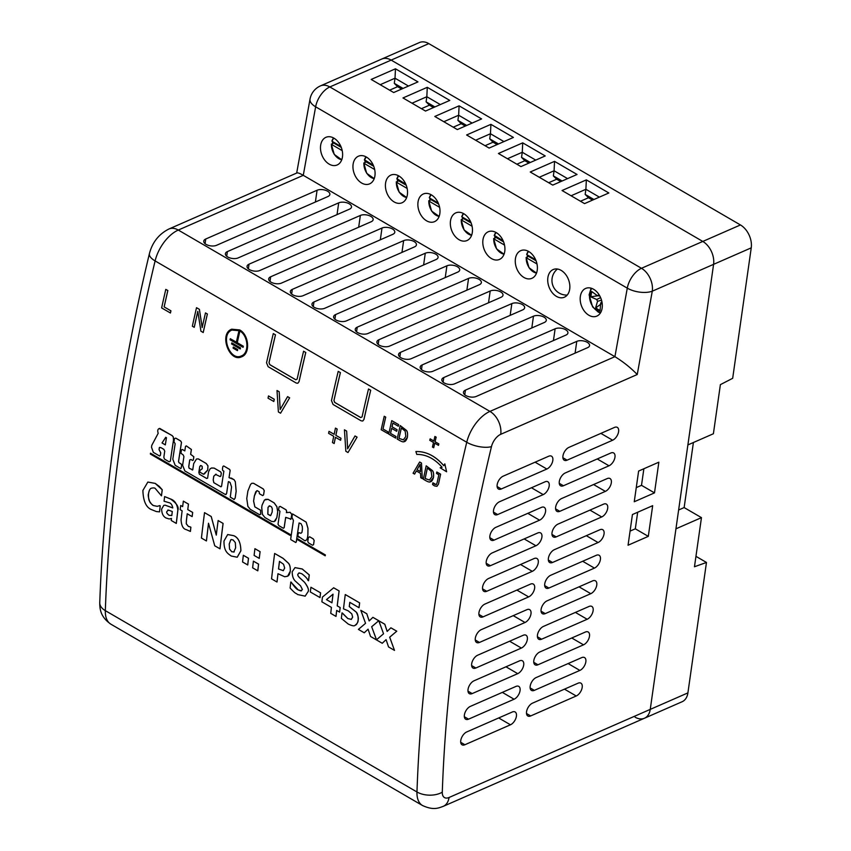 <?xml version="1.0" encoding="UTF-8"?>
<svg xmlns="http://www.w3.org/2000/svg" width="851" height="851" viewBox="0 0 851 851"><rect width="100%" height="100%" fill="white"/><g stroke="black" fill="none" stroke-linecap="round" stroke-linejoin="round"><path stroke-width="1.28" d="M429.978 481.879L433.414 477.571C433.84 474.315 433.499 472.007 432.414 470.635L426.202 465.816A1492.835 813.056 120.2 0 0 423.319 479.209L425.851 480.687C428.159 481.911 429.532 482.304 429.978 481.879L430.51 481.719M428.436 468.858L431.17 471.358L431.893 476.666L429.447 480.049L425.106 478.528A1492.835 813.056 -59.8 0 1 427.33 468.21L428.436 468.858M427.362 468.231A1492.771 813.024 120.2 0 0 425.149 478.507L429.489 480.038M426.202 465.816L432.446 470.614C433.51 471.848 433.85 474.156 433.457 477.56C432.51 480.496 431.361 481.932 430.01 481.857M280.564 413.214L289.648 397.821L280.564 413.214L278.394 411.948L277 390.503L279.202 391.747L280.202 409.416M289.606 397.842L287.595 396.63L289.648 397.821M287.564 396.651L280.17 409.501L279.202 391.747M279.16 391.758L277 390.503M273.767 401.502A1492.835 813.056 -59.8 0 1 274.235 399.268L268.501 395.928A1492.835 813.056 120.2 0 0 268.033 398.172L273.809 401.491A1492.771 813.024 120.2 0 1 274.277 399.257L274.235 399.268M268.501 395.928L274.277 399.257M335.837 435.318A1492.835 813.056 -59.8 0 1 337.145 429.074L335.454 428.096A1492.835 813.056 120.2 0 0 334.145 434.329L329.007 431.34A1492.835 813.056 120.2 0 0 328.603 433.329L333.73 436.318A1492.835 813.056 120.2 0 0 332.454 442.541L334.145 443.531A1492.835 813.056 -59.8 0 1 335.422 437.297L340.602 440.275A1492.771 813.024 120.2 0 1 341.006 438.286L335.837 435.318L341.006 438.286M334.145 443.531L334.188 443.509A1492.771 813.024 120.2 0 1 335.454 437.318M329.007 431.34L334.145 434.297M340.56 440.286A1492.835 813.056 -59.8 0 1 340.964 438.297M337.145 429.074L337.187 429.064A1492.771 813.024 120.2 0 0 335.879 435.297M335.454 428.096L337.187 429.064M203.187 332.539A1492.835 813.056 -59.8 0 1 207.357 313.998L205.474 312.913A1492.835 813.056 120.2 0 0 202.155 327.592L199.379 309.36L196.517 307.69A1492.835 813.056 120.2 0 0 192.347 326.231L194.219 327.316A1492.835 813.056 -59.8 0 1 197.804 311.349L200.932 331.22L203.229 332.518A1492.771 813.024 120.2 0 1 207.389 313.987L207.357 313.998M196.517 307.69L199.411 309.339L202.176 327.422M205.474 312.913L207.389 313.987M194.219 327.316L194.262 327.305A1492.771 813.024 120.2 0 1 197.826 311.445M348.006 452.53L357.09 437.137L348.006 452.53L345.836 451.264L344.442 429.819L346.644 431.063L347.655 448.732M357.058 437.159L355.005 435.967L357.09 437.137M355.005 435.967L347.612 448.817L346.644 431.063L344.442 429.819M170.402 313.019A1492.835 813.056 -59.8 0 1 170.891 310.828L164.126 306.892A1492.835 813.056 -59.8 0 1 167.817 290.553L165.796 289.372A1492.835 813.056 120.2 0 0 161.626 307.913L170.445 313.008A1492.771 813.024 120.2 0 1 170.934 310.817L170.891 310.828M164.126 306.892L170.934 310.817M167.817 290.553L167.849 290.531A1492.771 813.024 120.2 0 0 164.169 306.881M165.796 289.372L167.849 290.531M382.993 428.989A1492.835 813.056 -59.8 0 1 385.684 417.118L384.226 416.267A1492.835 813.056 120.2 0 0 381.174 429.723L387.588 433.414A1492.771 813.024 120.2 0 1 387.939 431.829L382.993 428.989L387.939 431.829M384.226 416.267L385.726 417.096A1492.771 813.024 120.2 0 0 383.035 428.968M387.545 433.436A1492.835 813.056 -59.8 0 1 387.896 431.84M333.049 404.47L361.186 420.841L362.728 421.022L363.93 419.447A1492.835 813.056 -59.8 0 1 370.674 390.258L368.504 388.992A1492.835 813.056 120.2 0 0 362.069 416.873L360.686 417.564L334.72 402.449L333.932 400.502A1492.835 813.056 -59.8 0 1 340.368 372.621L338.209 371.366A1492.835 813.056 120.2 0 0 331.475 400.566L333.049 404.47M370.674 390.258L368.504 388.992M370.706 390.237A1492.771 813.024 120.2 0 0 363.973 419.437L362.771 421.011M340.368 372.621L340.411 372.61A1492.771 813.024 120.2 0 0 333.975 400.481L334.762 402.438L360.728 417.543M338.209 371.366L340.411 372.61M391.747 420.639L398.662 424.628L391.747 420.639A1492.835 813.056 120.2 0 0 388.694 434.095L395.609 438.084A1492.771 813.024 120.2 0 1 395.97 436.499L390.513 433.361L395.97 436.499M398.257 426.234A1492.835 813.056 -59.8 0 1 398.619 424.638A1492.771 813.024 120.2 0 0 398.3 426.223L392.843 423.085A1492.835 813.056 -59.8 0 0 391.992 426.776L397.087 429.702A1492.771 813.024 120.2 0 0 396.726 431.287L396.683 431.308A1492.835 813.056 -59.8 0 1 397.045 429.712L391.992 426.776M392.875 423.107A1492.771 813.024 120.2 0 0 392.034 426.755M395.577 438.105A1492.835 813.056 -59.8 0 1 395.928 436.51M390.513 433.361A1492.835 813.056 -59.8 0 1 391.63 428.361L396.683 431.308M391.662 428.383A1492.771 813.024 120.2 0 0 390.556 433.34M266.544 362.781L268.129 366.685L296.254 383.056L297.807 383.248L299.009 381.673A1492.835 813.056 -59.8 0 1 305.743 352.474L303.584 351.218A1492.835 813.056 120.2 0 0 297.137 379.089L295.765 379.78L269.799 364.675L269.012 362.717A1492.835 813.056 -59.8 0 1 275.447 334.847L273.288 333.581A1492.835 813.056 120.2 0 0 266.544 362.781M305.743 352.474L303.584 351.218M305.786 352.463A1492.771 813.024 120.2 0 0 299.052 381.652L297.85 383.227M275.447 334.847L275.49 334.826A1492.771 813.024 120.2 0 0 269.044 362.707L269.831 364.654L295.808 379.769M273.288 333.581L275.49 334.826M403.842 441.69L407.352 437.361C407.82 434.095 407.501 431.765 406.416 430.393L400.225 425.574A1492.835 813.056 120.2 0 0 397.172 439.031L399.704 440.51C402.012 441.733 403.385 442.126 403.842 441.69L404.385 441.541M400.225 425.574L406.459 430.383C407.512 431.574 407.82 433.904 407.395 437.35C406.374 440.35 405.204 441.797 403.885 441.68M398.981 438.339A1492.835 813.056 -59.8 0 1 401.332 427.979L405.161 431.127L405.831 436.457L403.331 439.861L398.981 438.339L403.374 439.85M401.364 428A1492.771 813.024 120.2 0 0 399.023 438.318M415.894 451.541L416.767 454.402C426.043 454.317 434.489 458.604 442.105 467.263L440.158 467.784L446.594 471.784L444.828 463.869L443.775 465.71C435.425 456.019 426.128 451.296 415.894 451.541L415.926 451.53C426.17 451.275 435.457 455.998 443.818 465.688M440.158 467.784L442.105 467.263M446.594 471.784L444.828 463.869M180.699 505.505L182.657 506.6L180.699 505.505A1492.835 813.056 120.2 0 0 180.189 509.664L182.135 510.791A1492.835 813.056 120.2 0 0 181.05 519.748C181.433 525.695 183.167 528.982 186.252 529.62L190.411 531.428A1492.771 813.024 120.2 0 1 190.89 527.237L190.411 526.992L190.89 527.237M188.433 504.1L188.475 504.09A1492.771 813.024 120.2 0 0 187.773 509.579L187.773 509.579A1492.835 813.056 -59.8 0 1 188.433 504.1L183.348 501.143A1492.835 813.056 120.2 0 0 182.646 506.632M183.348 501.143L188.475 504.09M192.645 512.451L187.741 509.589L192.688 512.43A1492.771 813.024 120.2 0 0 192.166 516.6L192.124 516.61A1492.835 813.056 -59.8 0 1 192.645 512.451L192.688 512.43M190.369 531.439A1492.835 813.056 -59.8 0 1 190.847 527.248M190.411 526.992L188.348 526.407L186.273 523.812L186.39 520.567A1492.835 813.056 -59.8 0 1 187.22 513.759L192.124 516.61M187.252 513.781A1492.771 813.024 120.2 0 0 186.433 520.557L186.316 523.801L188.39 526.386L190.454 526.982M157.244 506.345L159.765 505.611L157.244 506.345L153.393 505.568C151.159 503.898 149.914 502.537 149.659 501.462C148.276 497.388 147.893 494.814 148.51 493.74C148.989 490.665 149.872 488.846 151.159 488.283C153.403 487.687 154.829 487.814 155.414 488.665L161.445 495.835A1492.835 813.056 -59.8 0 1 162.211 489.772L155.169 483.389L147.84 482.07L142.894 490.453C143.234 501.324 146.244 507.76 151.935 509.781L156.35 511.557L159.52 511.866A1492.835 813.056 -59.8 0 1 160.211 505.909L159.041 505.898M151.191 488.272C150.031 488.623 149.148 490.442 148.542 493.729C148.382 497.899 148.776 500.473 149.702 501.441C151.265 503.952 152.52 505.313 153.435 505.547L157.275 506.334M160.211 505.909L160.254 505.888A1492.771 813.024 120.2 0 0 159.562 511.855L159.52 511.866M161.445 495.835L161.477 495.825A1492.771 813.024 120.2 0 1 162.254 489.761L162.211 489.772M159.382 486.538L162.254 489.761M147.883 482.06L155.212 483.379L159.424 486.517M208.538 523.344A1492.771 813.024 120.2 0 0 206.442 540.928L206.442 540.928A1492.835 813.056 -59.8 0 1 208.506 523.248L214.75 545.799L220.015 548.821A1492.771 813.024 120.2 0 1 223.1 523.418L218.101 520.546L223.1 523.418M218.101 520.546L218.143 520.535A1492.835 813.056 120.2 0 0 216.282 535.119L211.197 516.525L204.527 512.642A1492.835 813.056 120.2 0 0 201.432 538.055L206.399 540.938M204.527 512.642L211.229 516.514L216.271 534.917M219.973 548.842A1492.835 813.056 -59.8 0 1 223.068 523.429M171.466 518.45A1492.835 813.056 120.2 0 0 171.232 520.482L176.285 523.418A1492.835 813.056 -59.8 0 1 177.816 510.409C179.157 507.153 176.742 503.366 170.583 499.037L164.626 496.58A1492.835 813.056 120.2 0 0 164.052 501.218L169.104 502.707C170.923 503.101 172.136 504.813 172.764 507.834A1492.835 813.056 120.2 0 0 172.753 507.941L165.126 505.175L163.786 505.377L161.647 509.047C161.733 513.504 163.179 516.472 165.988 517.972L169.211 518.993L171.466 518.45M171.806 515.493L169.019 515.312C166.977 513.653 166.253 512.398 166.839 511.547L168.53 510.089L172.285 511.515A1492.835 813.056 120.2 0 0 171.806 515.493L171.583 515.589M167.679 510.132L168.53 510.089L166.881 511.525C166.243 512.281 166.966 513.547 169.062 515.302L171.849 515.472M164.626 496.58L170.625 499.016C174.87 500.473 177.274 504.271 177.859 510.387A1492.771 813.024 120.2 0 0 176.327 523.408L176.285 523.418M163.786 505.377L165.168 505.164L172.796 507.919M231.249 556.033L237.195 557.224L240.854 550.788C240.759 542.672 238.365 537.641 233.695 535.694L227.696 534.524L224.004 540.981C223.77 551.693 228.015 553.639 231.249 556.033M227.642 534.545L233.727 535.673C238.291 537.438 240.684 542.47 240.897 550.767L237.269 557.192M229.6 549.118L231.812 551.767L229.557 549.14L229.206 544.055L230.749 539.853L229.249 544.034L229.557 549.14M233.77 552.118L235.642 547.799L235.312 542.598L233.153 539.981L231.27 539.555M234.185 551.873L231.78 551.788L234.227 551.852M247.694 564.979A1492.835 813.056 -59.8 0 1 248.481 558.277L243.333 555.288A1492.835 813.056 120.2 0 0 242.556 561.979L247.737 564.958A1492.771 813.024 120.2 0 1 248.513 558.267L243.333 555.288M299.382 572.925L297.882 574.202C297.478 575.138 298.318 576.553 300.424 578.446L304.52 582.244C307.828 586.562 309.03 589.7 308.136 591.636C309.062 589.924 307.86 586.786 304.477 582.254L300.382 578.457C298.307 576.616 297.467 575.202 297.839 574.212L299.339 572.946L301.882 573.797C305.435 576.521 307.488 578.754 308.03 580.478L308.498 580.754A1492.835 813.056 -59.8 0 1 309.243 574.936L302.201 569L294.978 567.628L292.191 571.766C292.212 576.435 293.478 579.744 295.988 581.68L300.541 585.818L302.403 589.509L300.797 590.892L298.286 589.966L290.808 582.01A1492.835 813.056 120.2 0 0 290.106 588.052C296.542 594.849 294.776 592.296 297.733 594.572L305.169 596.147L308.094 591.647L305.126 596.168M290.808 582.01L291.34 582.275C294.191 586.722 296.52 589.275 298.329 589.945L301.562 590.785M301.541 590.796L300.839 590.881M295.02 567.617L302.243 568.979L309.285 574.914A1492.771 813.024 120.2 0 0 308.541 580.733L308.498 580.754M298.733 573.031L299.339 572.946M257.768 570.83A1492.835 813.056 -59.8 0 1 258.544 564.139L253.407 561.149A1492.835 813.056 120.2 0 0 252.63 567.84L257.81 570.819A1492.771 813.024 120.2 0 1 258.587 564.117L258.544 564.139M253.407 561.149L258.587 564.117M310.338 591.988L320.008 597.572A1492.771 813.024 120.2 0 1 320.582 592.839L310.913 587.254A1492.835 813.056 120.2 0 0 310.338 591.988M310.913 587.254L320.582 592.839M319.965 597.593A1492.835 813.056 -59.8 0 1 320.54 592.86M259.236 558.394A1492.835 813.056 -59.8 0 1 260.066 551.682L254.928 548.693A1492.835 813.056 120.2 0 0 254.098 555.405L259.268 558.384A1492.771 813.024 120.2 0 1 260.098 551.661L254.928 548.693M337.209 605.869A1492.835 813.056 -59.8 0 1 339.081 590.945L333.656 587.786L322.444 597.094A1492.835 813.056 120.2 0 0 321.88 601.827L331.422 607.38A1492.835 813.056 120.2 0 0 330.731 613.358L335.975 616.411A1492.835 813.056 -59.8 0 1 336.666 610.433L339.634 612.124A1492.771 813.024 120.2 0 1 340.177 607.55L337.209 605.869L340.177 607.55M335.975 616.411L336.017 616.39A1492.771 813.024 120.2 0 1 336.709 610.454M326.476 599.625L333.039 594.168A1492.835 813.056 120.2 0 0 331.964 602.816L326.476 599.625L331.975 602.774M339.602 612.135A1492.835 813.056 -59.8 0 1 340.145 607.571M339.081 590.945L339.113 590.924A1492.771 813.024 120.2 0 0 337.251 605.848M333.656 587.786L339.113 590.924M333.028 594.179L326.518 599.604M290.265 571.159C290.446 567.585 289.861 564.968 288.51 563.319L283.043 558.341L274.639 553.448A1492.835 813.056 120.2 0 0 271.554 578.85L276.99 582.02A1492.835 813.056 -59.8 0 1 277.958 573.712L284.734 576.765L287.67 576.127L290.308 571.138C289.765 574.053 288.904 575.712 287.702 576.116L286.957 576.467L287.702 576.116M283.33 570.681L278.522 568.979A1492.835 813.056 -59.8 0 1 279.468 561.362L283.564 564.287L284.67 568.074L283.234 570.723M278.522 568.979L283.372 570.659M276.99 582.02L277.022 581.999A1492.771 813.024 120.2 0 1 277.99 573.734M274.639 553.448L283.085 558.32L288.553 563.298C289.84 564.734 290.436 567.34 290.308 571.138M279.511 561.383A1492.771 813.024 120.2 0 0 278.564 568.968M414.543 474.103L416.341 470.943L420.532 473.39L420.745 477.709L422.277 478.602L421.447 463.05L419.649 462.008L413.065 473.241L414.586 474.092L416.362 470.965M419.649 462.008L421.49 463.04L422.277 478.602M420.458 471.635L417.064 469.656L420.458 471.592L420.117 464.338L417.064 469.656M420.117 464.391L417.107 469.646M351.367 619.4L347.836 618.571L342.006 612.88A1492.835 813.056 120.2 0 0 341.357 618.4L348.219 624.038C352.144 625.889 354.42 626.304 355.048 625.294C357.239 623.687 358.271 621.943 358.122 620.06C358.696 618.294 358.09 615.677 356.292 612.188L349.261 606.572A1492.835 813.056 -59.8 0 1 349.793 602.338L358.994 607.699A1492.835 813.056 -59.8 0 1 359.611 602.891L345.272 594.541A1492.835 813.056 120.2 0 0 343.485 608.827L348.314 610.901L351.803 613.89L352.633 617.124L351.272 619.443M345.272 594.541L359.654 602.88A1492.771 813.024 120.2 0 0 359.037 607.688L358.994 607.699M349.825 602.359A1492.771 813.024 120.2 0 0 349.304 606.55L356.335 612.167C357.665 613.645 358.271 616.273 358.154 620.039C357.58 623.198 356.558 624.942 355.09 625.283M342.496 613.167L347.878 618.56L351.41 619.39M342.006 612.88L342.538 613.145M432.904 482.783L432.904 482.783A1492.835 813.056 120.2 0 0 432.542 484.496L434.425 485.878L436.946 486.325L438.456 484.113L436.967 486.325M440.595 474.198L440.637 474.177A1492.771 813.024 120.2 0 0 438.499 484.091A1492.835 813.056 -59.8 0 1 440.595 474.198L436.808 471.997A1492.835 813.056 120.2 0 0 436.499 473.411L438.829 474.773A1492.835 813.056 120.2 0 0 437.148 482.581L436.393 484.474L434.563 484.23L432.989 482.825L436.148 484.623M436.808 471.997L440.637 474.177M382.248 643.271L386.077 639.644L388.545 646.93L394.502 650.398L389.662 637.197L396.736 631.208L390.896 627.815L387.152 631.421L384.769 624.251L378.812 620.783L383.546 633.793L376.472 639.814L371.674 626.73L378.738 620.741L372.898 617.337L369.164 620.953L366.781 613.773L360.813 610.305L365.547 623.326L358.409 629.4L364.249 632.793L368.079 629.176L370.547 636.463L382.248 643.271L386.077 639.654M371.674 626.73L376.472 639.697M378.812 620.783L384.812 624.23L387.184 631.378M390.896 627.815L396.779 631.197L389.705 637.186L394.502 650.398M378.738 620.741L371.706 626.719M372.898 617.337L378.78 620.719M366.781 613.773L369.185 620.9M360.813 610.305L366.824 613.762M364.249 632.793L368.089 629.187M434.755 443.211A1492.771 813.024 120.2 0 0 433.712 447.743L433.712 447.743A1492.835 813.056 -59.8 0 1 434.723 443.19L438.488 445.35A1492.771 813.024 120.2 0 1 438.818 443.892L435.063 441.743L438.818 443.892A1492.835 813.056 -59.8 0 0 438.446 445.36M436.127 437.169L436.169 437.148A1492.771 813.024 120.2 0 0 435.095 441.722L435.095 441.722A1492.835 813.056 -59.8 0 1 436.127 437.169L434.893 436.457A1492.835 813.056 120.2 0 0 433.829 441.02L430.149 438.839A1492.835 813.056 120.2 0 0 429.766 440.307L433.489 442.477A1492.835 813.056 120.2 0 0 432.446 447.041L433.67 447.754M434.893 436.457L436.169 437.148M430.149 438.839L433.84 440.988M231.706 329.199L239.684 329.933C249.152 334.773 250.471 353.697 241.769 356.739L241.727 356.75C250.439 353.708 249.109 334.783 239.642 329.943L231.663 329.22C218.707 333.837 229.398 363.058 241.727 356.75M185.561 446.371L186.305 445.871L191.411 449.466A1492.771 813.024 120.2 0 0 190.656 454.285L193.847 456.764A1492.771 813.024 120.2 0 0 193.358 459.934L192.698 460.476M191.039 459.508L189.784 459.891A1492.771 813.024 120.2 0 0 188.752 466.731L189.188 468.284L192.794 469.826M196.517 458.997L198.347 458.891L206.208 463.455L207.963 465.837L207.74 470.029L203.527 474.23M204.336 473.996L207.697 470.039L207.931 465.859L206.165 463.476L198.304 458.902L196.475 459.008L193.688 463.614A1492.835 813.056 120.2 0 0 192.751 469.837L189.188 468.284M201.006 465.561L199.772 466.508A1492.771 813.024 120.2 0 0 198.879 472.379L199.432 474.241L206.676 478.453L207.644 478.156M211.442 468.029L214.165 468.093L220.686 471.88L221.313 473.177A1492.771 813.024 120.2 0 0 220.877 476.007L220.834 476.028A1492.835 813.056 -59.8 0 1 221.271 473.188L220.643 471.901L214.122 468.103L211.612 467.976L210.08 468.837L208.559 471.837A1492.835 813.056 120.2 0 0 207.601 478.177L206.633 478.464L199.432 474.241M213.814 482.708L213.197 479.89A1492.835 813.056 -59.8 0 1 213.761 476.166L216.133 474.209L213.803 476.145A1492.771 813.024 120.2 0 0 213.239 479.879L213.856 482.698L220.952 486.825L213.856 482.698M222.888 466.476L223.707 465.954L229.706 469.454L230.153 470.518A1492.771 813.024 120.2 0 0 229.036 477.613L234.068 479.677L235.312 481.698L236.184 491.261A1492.771 813.024 120.2 0 0 235.163 498.101L233.972 499.548M189.156 468.295L188.709 466.752A1492.835 813.056 -59.8 0 1 189.741 459.902L190.996 459.529L192.666 460.497L193.315 459.955A1492.835 813.056 -59.8 0 1 193.805 456.774L190.613 454.296A1492.835 813.056 -59.8 0 1 191.369 449.477L186.273 445.892L185.518 446.381A1492.835 813.056 120.2 0 0 184.805 450.913L182.369 449.509L181.433 449.881A1492.835 813.056 120.2 0 0 180.912 453.221L183.242 454.955L183.912 456.636A1492.835 813.056 120.2 0 0 182.625 465.231L184.837 470.933L225.366 494.516L226.6 493.516A1492.835 813.056 -59.8 0 1 228.366 481.709A1492.771 813.024 120.2 0 0 226.632 493.506L225.409 494.505M181.465 449.871L182.412 449.488L184.805 450.881M308.413 537.598L309.668 536.79L313.285 538.896L314.179 540.523A1492.771 813.024 120.2 0 0 313.572 544.651L312.562 545.225M170.328 461.231L169.211 461.806L170.328 461.231A1492.835 813.056 -59.8 0 1 173.487 440.19L173.53 440.18A1492.771 813.024 120.2 0 0 170.328 461.231L169.168 461.816L164.456 459.072L163.839 457.242A1492.835 813.056 120.2 0 1 164.732 451.2L163.871 449.349L160.871 447.605L159.35 447.658A1492.771 813.024 120.2 0 0 159.052 449.636L160.765 452.785A1492.771 813.024 120.2 0 0 160.382 455.381L159.616 455.976M159.148 428.51L172.136 435.574L173.317 436.946L173.53 440.18M150.478 453.211L290.351 534.556A1492.771 813.024 120.2 0 0 290.234 535.407L290.191 535.417A1492.835 813.056 -59.8 0 1 290.308 534.577L150.478 453.211A1492.835 813.056 120.2 0 0 150.361 454.051L290.191 535.417M298.478 532.737L299.307 532.726L298.201 533.598A1492.835 813.056 120.2 0 0 297.861 535.97L304.849 540.779L306.754 539.8L307.466 537.758A1492.835 813.056 -59.8 0 1 307.86 535.098L307.945 528.386L306.158 522.152L292.584 513.94L306.2 522.142L307.988 528.365L307.902 535.088A1492.771 813.024 120.2 0 0 307.509 537.747L306.796 539.779L304.892 540.757L305.7 540.64M299.031 537.353L298.105 536.63M292.584 513.94L292.382 514.568A1492.835 813.056 120.2 0 0 291.946 517.344L293.435 520.493A1492.835 813.056 120.2 0 0 290.734 538.853L290.872 539.662L295.733 542.491L296.276 541.896A1492.835 813.056 -59.8 0 1 299.073 522.971L300.999 523.652L302.286 526.386L302.445 529.12A1492.835 813.056 120.2 0 0 301.956 532.343L300.935 533.29L299.265 532.737L300.977 533.269M299.116 522.971A1492.771 813.024 120.2 0 0 296.318 541.885L295.765 542.481M279.064 506.962L280.192 506.388L286.085 509.823L286.659 511.206A1492.771 813.024 120.2 0 0 286.436 512.621A1492.835 813.056 -59.8 0 1 286.617 511.217L286.053 509.834L280.149 506.398L279.022 506.983A1492.835 813.056 120.2 0 0 278.575 509.866L279.958 511.291A1492.835 813.056 120.2 0 0 278.022 524.237L278.851 525.641L283.33 528.248L284.128 527.726A1492.835 813.056 -59.8 0 1 285.67 517.387L285.713 517.376A1492.771 813.024 120.2 0 0 284.17 527.716L283.362 528.226M285.713 517.376L291.01 519.078A1492.835 813.056 -59.8 0 1 291.744 514.323L290.085 512.302L286.393 512.632L290.127 512.291L291.787 514.312A1492.771 813.024 120.2 0 0 291.053 519.067L290.489 519.355M265.597 499.324L268.044 499.314L274.139 502.867L276.883 506.622L277.745 511.759A1492.771 813.024 120.2 0 0 276.883 517.525L274.267 521.514M174.519 438.573L175.731 438.105L180.689 440.988L181.508 442.392A1492.771 813.024 120.2 0 0 178.572 461.423L178.965 462.582L181.731 464.497A1492.771 813.024 120.2 0 0 181.21 468.05L181.167 468.071A1492.835 813.056 -59.8 0 1 181.699 464.508L178.923 462.593L178.529 461.444A1492.835 813.056 -59.8 0 1 181.465 442.414L180.646 441.009L175.7 438.127L174.476 438.595A1492.835 813.056 120.2 0 0 173.966 441.765L175.168 443.765A1492.835 813.056 120.2 0 0 172.806 459.21L175.168 465.306L180.784 468.582M251.875 483.262L250.534 484.464L247.896 491.027A1492.835 813.056 120.2 0 0 246.758 498.505L247.875 506.334L250.237 509.292L259.661 514.781L260.672 514.206L260.544 510.206L254.832 506.877L253.577 501.058A1492.835 813.056 -59.8 0 1 254.364 495.899L255.789 491.729L257.257 490.665L259.204 491.804L259.374 493.697L262.619 495.58L263.544 494.942A1492.835 813.056 -59.8 0 1 264.225 490.687L263.246 488.953L253.534 483.294L251.822 483.283L253.577 483.283L263.289 488.931L264.257 490.676A1492.771 813.024 120.2 0 0 263.587 494.931L262.661 495.569M256.768 490.761L254.396 495.888A1492.771 813.024 120.2 0 0 253.619 501.037L254.864 506.866L260.587 510.196L260.714 514.195L259.704 514.77M297.531 538.768L325.369 554.937A1492.771 813.024 120.2 0 0 325.242 555.777L325.199 555.799A1492.835 813.056 -59.8 0 1 325.327 554.948L297.531 538.768A1492.835 813.056 120.2 0 0 297.403 539.619L325.199 555.799M262.619 495.58L263.587 494.931M259.661 514.781L260.714 514.195M175.731 438.105L174.476 438.595M268.001 499.335L264.47 500.005L262.076 505.143A1492.835 813.056 120.2 0 0 261.725 507.462L262.416 514.366L264.938 517.546L271.607 521.429L274.011 521.61L275.384 520.748L276.841 517.536A1492.835 813.056 -59.8 0 1 277.713 511.77L276.841 506.643L274.096 502.877L268.044 499.314M267.81 514.195L268.033 507.249L269.841 505.898L271.554 506.898L272.299 508.813L272.182 512.004L270.671 515.6L267.81 514.195L270.384 515.642M268.033 507.249L267.852 514.174M269.884 505.888L268.065 507.228M269.065 505.951L269.841 505.898M280.192 506.388L279.022 506.983M283.33 528.248L284.17 527.716M290.446 519.365L291.053 519.067M299.265 532.737L298.435 532.747M295.733 542.491L296.318 541.885M173.487 440.19L173.274 436.967L172.093 435.595L159.754 428.415C157.775 428.861 157.254 430.489 158.201 433.276L151.786 445.328A1492.835 813.056 120.2 0 0 151.51 447.254L153.34 452.36L159.584 455.998L160.339 455.391A1492.835 813.056 -59.8 0 1 160.722 452.796L159.052 449.636A1492.835 813.056 -59.8 0 1 159.307 447.679L159.775 447.328M165.775 437.286L162.062 442.956L165.339 444.86M162.02 442.967L165.732 437.297L166.445 437.712A1492.835 813.056 120.2 0 0 165.328 444.903L162.062 442.956M159.754 428.415L159.105 428.532M159.584 455.998L160.382 455.381M314.147 540.534L313.242 538.906L309.626 536.8L308.37 537.609A1492.835 813.056 120.2 0 0 307.785 541.566L308.573 542.938L312.519 545.236L313.54 544.661A1492.835 813.056 -59.8 0 1 314.147 540.534L314.179 540.523M309.668 536.79L308.37 537.609M312.519 545.236L313.572 544.651M192.666 460.497L193.358 459.934M190.996 459.529L189.784 459.891M192.751 469.837L192.198 470.029M199.389 474.252L198.836 472.401A1492.835 813.056 -59.8 0 1 199.73 466.518L200.964 465.571L202.155 466.263L202.24 468.72L199.666 470.667L200.059 472.241L203.485 474.241M200.4 465.603L200.964 465.571M207.601 478.177L206.676 478.453M215.409 474.347L220.186 476.571L220.877 476.007M185.518 446.381L186.305 445.871M181.433 449.881L182.412 449.488M225.366 494.516L226.047 494.537M228.642 481.613L230.068 482.443L231.568 486.889L230.6 494.75A1492.835 813.056 120.2 0 0 230.259 497.122L234.259 499.494M233.929 499.569L235.163 498.101A1492.835 813.056 -59.8 0 1 236.142 491.272L236.184 491.261M236.142 491.272L235.312 481.698M235.27 481.709L234.068 479.677M234.025 479.687L231.398 478.124M231.366 478.134L229.61 477.943M229.568 477.954L229.036 477.613A1492.835 813.056 -59.8 0 1 230.121 470.539L230.153 470.518M230.121 470.539L229.664 469.465L223.707 465.954M222.856 466.497L223.664 465.976L222.856 466.497A1492.835 813.056 120.2 0 0 222.43 469.156L222.739 470.518L223.877 471.177A1492.835 813.056 120.2 0 0 221.568 486.24L220.909 486.836L221.568 486.24M239.461 330.741C248.343 335.294 249.598 353.048 241.418 355.909C229.844 361.835 219.803 334.4 231.972 330.06L239.461 330.741M231.972 330.06L232.004 330.05C219.866 334.379 229.855 361.781 241.439 355.899M240.461 347.91L231.812 342.868L240.503 347.889A1492.771 813.024 120.2 0 0 240.269 348.953A1492.835 813.056 -59.8 0 1 240.461 347.91L240.503 347.889M240.227 348.974L231.568 343.932A1492.835 813.056 120.2 0 1 231.812 342.868M233.323 347.048A1492.835 813.056 120.2 0 0 233.089 348.112L237.418 350.633A1492.835 813.056 -59.8 0 1 237.652 349.57L233.365 347.038L237.695 349.559A1492.771 813.024 120.2 0 0 237.461 350.612L237.418 350.633M237.227 342.719A1492.835 813.056 -59.8 0 1 239.642 332.06A1492.771 813.024 120.2 0 0 237.269 342.698L243.322 346.229A1492.771 813.024 120.2 0 0 243.088 347.293A1492.835 813.056 -59.8 0 1 243.28 346.24L237.269 342.698M239.642 332.06L238.823 331.539L239.684 332.05M243.046 347.304L230.057 339.751A1492.835 813.056 120.2 0 1 230.302 338.687L236.365 342.176M238.78 331.56A1492.835 813.056 120.2 0 0 236.355 342.219L230.302 338.687M593.945 199.506L585.169 194.4L588.488 197.74L592.562 200.113M586.35 179.88L562.054 190.518L584.563 203.612L608.848 192.975L586.35 179.88L585.892 189.284L599.37 197.124M571.085 195.773L585.892 189.284L585.169 194.4M428.798 43.614L740.444 224.951L702.788 241.439L391.152 60.102L428.798 43.614A17.914 12.042 -113.6 0 0 419.426 42.55L320.465 85.887A17.914 12.042 66.4 0 1 329.837 86.951L391.152 60.102A17.914 12.042 -113.6 0 0 381.78 59.038A17.914 12.042 66.4 0 1 391.152 60.102L702.788 241.439A17.914 12.042 66.4 0 1 713.585 264.342A17.914 12.042 -113.6 0 0 702.788 241.439L641.473 268.288A17.914 12.042 66.4 0 1 652.281 291.191A17.914 8.34 -169.8 0 1 627.283 288.149L614.911 356.675L489.942 411.405A17.914 12.042 66.4 0 1 500.739 434.308L637.239 374.525C630.782 367.823 623.347 361.877 614.911 356.675L303.275 175.327C299.946 173.413 297.839 172.615 296.946 172.934L168.934 228.993C158.903 234.068 152.393 242.258 149.425 253.566C120.236 375.302 103.684 491.665 99.758 602.657C99.727 609.103 100.514 617.018 110.864 624.166A29.859 16.265 -59.8 0 1 105.333 610.646A1492.771 813.024 -59.8 0 1 155.105 260.917L466.742 442.265A1492.771 813.024 120.2 0 0 416.969 791.983A17.914 10.542 2 0 0 442.286 792.175A1474.857 803.27 -59.8 0 1 491.463 446.647A11.946 6.5 -59.8 0 1 500.739 434.308M577.042 174.466L554.533 161.36L530.237 171.998L552.746 185.103L577.042 174.466M513.408 137.436L490.91 124.342L466.614 134.979L489.123 148.074L513.408 137.436M449.785 100.418L427.276 87.313L402.991 97.95L425.5 111.056L449.785 100.418M417.969 81.898L395.47 68.803L371.174 79.441L393.683 92.536L417.969 81.898M481.602 118.927L459.093 105.832L434.797 116.47L457.306 129.565L481.602 118.927M545.225 155.946L522.716 142.851L498.431 153.488L520.94 166.583L545.225 155.946M562.128 180.997L553.352 175.891L556.671 179.231L560.745 181.593M554.533 161.36L554.086 170.774L567.564 178.614M539.268 177.263L554.086 170.774L553.352 175.891M530.311 162.477L521.546 157.371L524.865 160.722L528.928 163.084M522.716 142.851L522.269 152.265L535.747 160.105M507.462 158.743L522.269 152.265L521.546 157.371M498.505 143.968L489.729 138.862L493.048 142.202L497.122 144.574M490.91 124.342L490.453 133.745L503.93 141.585M475.645 140.234L490.453 133.745L489.729 138.862M466.688 125.459L457.912 120.353L461.231 123.693L465.306 126.065M459.093 105.832L458.646 115.236L472.124 123.076M443.828 121.725L458.646 115.236L457.912 120.353M434.872 106.939L426.106 101.843L429.425 105.184L433.489 107.545M427.276 87.313L426.83 96.727L440.307 104.567M412.022 103.205L426.83 96.727L426.106 101.843M580.488 201.24L588.488 197.74M548.682 182.731L556.671 179.231M516.865 164.222L524.865 160.722M485.049 145.712L493.048 142.202M453.243 127.193L461.231 123.693M421.426 108.683L429.425 105.184M403.066 88.43L394.29 83.324L397.608 86.674L401.683 89.036M395.47 68.803L395.013 78.207L408.491 86.057M380.206 84.696L395.013 78.207L394.29 83.324M389.609 90.174L397.608 86.674M332.571 141.585A14.924 10.414 -110.6 0 0 332.496 143.532M333.9 138.139A14.924 10.414 69.4 0 1 342.517 152.552A14.924 10.414 69.4 0 1 336.794 165.126A14.924 10.414 69.4 0 1 329.199 164.147A14.924 10.414 69.4 0 1 320.582 149.744A14.924 10.414 69.4 0 1 326.305 137.171A14.924 10.414 69.4 0 1 333.9 138.139A11.946 8.34 69.4 0 0 332.081 141.298L340.868 146.404M365.036 160.477A14.924 10.414 -110.6 0 0 364.962 162.413M366.355 157.031A14.924 10.414 69.4 0 1 374.983 171.445A14.924 10.414 69.4 0 1 369.26 184.007A14.924 10.414 69.4 0 1 361.664 183.039A14.924 10.414 69.4 0 1 353.048 168.636A14.924 10.414 69.4 0 1 358.771 156.063A14.924 10.414 69.4 0 1 366.355 157.031M397.502 179.359A14.924 10.414 -110.6 0 0 397.417 181.306M398.821 175.923A14.924 10.414 69.4 0 1 407.438 190.337A14.924 10.414 69.4 0 1 401.725 202.9A14.924 10.414 69.4 0 1 394.13 201.932A14.924 10.414 69.4 0 1 385.514 187.518A14.924 10.414 69.4 0 1 391.226 174.955A14.924 10.414 69.4 0 1 398.821 175.923M429.957 198.251A14.924 10.414 -110.6 0 0 429.883 200.198M431.287 194.815A14.924 10.414 69.4 0 1 439.903 209.218A14.924 10.414 69.4 0 1 434.18 221.792A14.924 10.414 69.4 0 1 426.596 220.824A14.924 10.414 69.4 0 1 417.969 206.41A14.924 10.414 69.4 0 1 423.692 193.837A14.924 10.414 69.4 0 1 431.287 194.815A11.946 8.34 69.4 0 0 429.468 197.964L438.254 203.081M462.423 217.143A14.924 10.414 -110.6 0 0 462.348 219.09M463.752 213.707A14.924 10.414 69.4 0 1 472.369 228.111A14.924 10.414 69.4 0 1 466.646 240.684A14.924 10.414 69.4 0 1 459.051 239.705A14.924 10.414 69.4 0 1 450.434 225.302A14.924 10.414 69.4 0 1 456.157 212.729A14.924 10.414 69.4 0 1 463.752 213.707A11.946 8.34 69.4 0 0 461.933 216.856L470.709 221.973M494.888 236.035A14.924 10.414 -110.6 0 0 494.803 237.982M496.207 232.589A14.924 10.414 69.4 0 1 504.824 247.003A14.924 10.414 69.4 0 1 499.111 259.576A14.924 10.414 69.4 0 1 491.516 258.598A14.924 10.414 69.4 0 1 482.9 244.194A14.924 10.414 69.4 0 1 488.612 231.621A14.924 10.414 69.4 0 1 496.207 232.589M527.343 254.928A14.924 10.414 -110.6 0 0 527.269 256.864M528.673 251.481A14.924 10.414 69.4 0 1 537.289 265.895A14.924 10.414 69.4 0 1 531.567 278.458A14.924 10.414 69.4 0 1 523.982 277.49A14.924 10.414 69.4 0 1 515.366 263.076A14.924 10.414 69.4 0 1 521.078 250.513A14.924 10.414 69.4 0 1 528.673 251.481A11.946 8.34 69.4 0 0 526.854 254.64L535.641 259.746M561.139 270.373A14.924 10.414 69.4 0 1 569.755 284.777A14.924 10.414 69.4 0 1 564.032 297.35A14.924 10.414 69.4 0 1 556.437 296.382A14.924 10.414 69.4 0 1 547.821 281.968A14.924 10.414 69.4 0 1 553.544 269.405A14.924 10.414 69.4 0 1 561.139 270.373M593.594 289.266A14.924 10.414 69.4 0 1 602.21 303.669A14.924 10.414 69.4 0 1 596.498 316.242A14.924 10.414 69.4 0 1 588.903 315.264A14.924 10.414 69.4 0 1 580.286 300.86A14.924 10.414 69.4 0 1 585.999 288.287A14.924 10.414 69.4 0 1 593.594 289.266M317.072 190.252A7.468 3.744 -171.9 0 1 325.444 190.262A7.468 3.744 -171.9 0 1 329.869 194.454A7.468 3.744 -171.9 0 1 327.89 196.549L216.558 245.301A7.468 3.744 -171.9 0 1 208.187 245.301A7.468 3.744 -171.9 0 1 203.761 241.11A7.468 3.744 -171.9 0 1 205.74 239.014L317.072 190.252L315.391 202.027M338.709 202.846A7.468 3.744 -171.9 0 1 347.08 202.857A7.468 3.744 -171.9 0 1 351.506 207.048A7.468 3.744 -171.9 0 1 349.527 209.144L238.195 257.896A7.468 3.744 -171.9 0 1 229.823 257.896A7.468 3.744 -171.9 0 1 225.398 253.694A7.468 3.744 -171.9 0 1 227.377 251.598L338.709 202.846L337.039 214.612M360.356 215.441A7.468 3.744 -171.9 0 1 368.728 215.452A7.468 3.744 -171.9 0 1 373.153 219.643A7.468 3.744 -171.9 0 1 371.174 221.739L259.842 270.49A7.468 3.744 -171.9 0 1 251.47 270.48A7.468 3.744 -171.9 0 1 247.045 266.289A7.468 3.744 -171.9 0 1 249.024 264.193L360.356 215.441L358.675 227.206M381.993 228.036A7.468 3.744 -171.9 0 1 390.364 228.047A7.468 3.744 -171.9 0 1 394.79 232.238A7.468 3.744 -171.9 0 1 392.811 234.333L281.479 283.085A7.468 3.744 -171.9 0 1 273.107 283.075A7.468 3.744 -171.9 0 1 268.682 278.883A7.468 3.744 -171.9 0 1 270.661 276.788L381.993 228.036L380.323 239.801M403.64 240.631A7.468 3.744 -171.9 0 1 412.012 240.631A7.468 3.744 -171.9 0 1 416.437 244.833A7.468 3.744 -171.9 0 1 414.458 246.928L303.126 295.68A7.468 3.744 -171.9 0 1 294.754 295.669A7.468 3.744 -171.9 0 1 290.329 291.478A7.468 3.744 -171.9 0 1 292.308 289.383L403.64 240.631L401.959 252.396M425.277 253.226A7.468 3.744 -171.9 0 1 433.648 253.226A7.468 3.744 -171.9 0 1 438.074 257.417A7.468 3.744 -171.9 0 1 436.095 259.512L324.763 308.275A7.468 3.744 -171.9 0 1 316.391 308.264A7.468 3.744 -171.9 0 1 311.966 304.073A7.468 3.744 -171.9 0 1 313.945 301.977L425.277 253.226L423.607 264.991M446.913 265.81A7.468 3.744 -171.9 0 1 455.296 265.82A7.468 3.744 -171.9 0 1 459.721 270.012A7.468 3.744 -171.9 0 1 457.742 272.107L346.41 320.87A7.468 3.744 -171.9 0 1 338.038 320.859A7.468 3.744 -171.9 0 1 333.603 316.668A7.468 3.744 -171.9 0 1 335.592 314.572L446.913 265.81L445.243 277.586M468.561 278.405A7.468 3.744 -171.9 0 1 476.932 278.415A7.468 3.744 -171.9 0 1 481.358 282.606A7.468 3.744 -171.9 0 1 479.379 284.702L368.047 333.454A7.468 3.744 -171.9 0 1 359.675 333.454A7.468 3.744 -171.9 0 1 355.25 329.263A7.468 3.744 -171.9 0 1 357.229 327.167L468.561 278.405L466.88 290.18M490.197 290.999A7.468 3.744 -171.9 0 1 498.58 291.01A7.468 3.744 -171.9 0 1 503.005 295.201A7.468 3.744 -171.9 0 1 501.026 297.297L389.694 346.049A7.468 3.744 -171.9 0 1 381.312 346.049A7.468 3.744 -171.9 0 1 376.887 341.847A7.468 3.744 -171.9 0 1 378.865 339.751L490.197 290.999L488.527 302.765M511.845 303.594A7.468 3.744 -171.9 0 1 520.216 303.605A7.468 3.744 -171.9 0 1 524.641 307.796A7.468 3.744 -171.9 0 1 522.663 309.892L411.331 358.643A7.468 3.744 -171.9 0 1 402.959 358.633A7.468 3.744 -171.9 0 1 398.534 354.441A7.468 3.744 -171.9 0 1 400.513 352.346L511.845 303.594L510.164 315.359M533.481 316.189A7.468 3.744 -171.9 0 1 541.864 316.2A7.468 3.744 -171.9 0 1 546.289 320.391A7.468 3.744 -171.9 0 1 544.31 322.486L432.978 371.238A7.468 3.744 -171.9 0 1 424.596 371.227A7.468 3.744 -171.9 0 1 420.171 367.036A7.468 3.744 -171.9 0 1 422.149 364.941L533.481 316.189L531.811 327.954M555.129 328.784A7.468 3.744 -171.9 0 1 563.5 328.784A7.468 3.744 -171.9 0 1 567.925 332.986A7.468 3.744 -171.9 0 1 565.947 335.081L454.615 383.833A7.468 3.744 -171.9 0 1 446.243 383.822A7.468 3.744 -171.9 0 1 441.818 379.631A7.468 3.744 -171.9 0 1 443.796 377.536L555.129 328.784L553.448 340.549M576.765 341.379A7.468 3.744 -171.9 0 1 585.137 341.379A7.468 3.744 -171.9 0 1 589.573 345.57A7.468 3.744 -171.9 0 1 587.584 347.665L476.262 396.428A7.468 3.744 -171.9 0 1 467.88 396.417A7.468 3.744 -171.9 0 1 463.455 392.226A7.468 3.744 -171.9 0 1 465.433 390.13L576.765 341.379L575.095 353.144M559.809 511.323A7.468 4.064 -59.8 0 1 556.969 511.377A7.468 4.064 -59.8 0 1 556.203 505.015A7.468 4.064 -59.8 0 1 561.628 498.526L607.178 478.592A7.468 4.064 -59.8 0 1 610.018 478.528A7.468 4.064 -59.8 0 1 610.784 484.889A7.468 4.064 -59.8 0 1 605.359 491.378L559.809 511.323L555.607 508.877M556.171 536.896A7.468 4.064 -59.8 0 1 553.331 536.949A7.468 4.064 -59.8 0 1 552.565 530.598A7.468 4.064 -59.8 0 1 557.99 524.11L603.54 504.164A7.468 4.064 -59.8 0 1 606.38 504.111A7.468 4.064 -59.8 0 1 607.146 510.472A7.468 4.064 -59.8 0 1 601.721 516.951L556.171 536.896L551.969 534.449M552.533 562.479A7.468 4.064 -59.8 0 1 549.693 562.532A7.468 4.064 -59.8 0 1 548.927 556.171A7.468 4.064 -59.8 0 1 554.352 549.682L599.902 529.737A7.468 4.064 -59.8 0 1 602.742 529.684A7.468 4.064 -59.8 0 1 603.508 536.045A7.468 4.064 -59.8 0 1 598.072 542.534L552.533 562.479L548.331 560.032M548.895 588.052A7.468 4.064 -59.8 0 1 546.044 588.105A7.468 4.064 -59.8 0 1 545.289 581.744A7.468 4.064 -59.8 0 1 550.714 575.265L596.253 555.32A7.468 4.064 -59.8 0 1 599.104 555.256A7.468 4.064 -59.8 0 1 599.859 561.617A7.468 4.064 -59.8 0 1 594.434 568.106L548.895 588.052L544.693 585.605M486.74 591.285A7.468 4.064 -59.8 0 1 483.9 591.339A7.468 4.064 -59.8 0 1 483.134 584.977A7.468 4.064 -59.8 0 1 488.57 578.499L534.109 558.554A7.468 4.064 -59.8 0 1 536.949 558.49A7.468 4.064 -59.8 0 1 537.715 564.851A7.468 4.064 -59.8 0 1 532.29 571.34L486.74 591.285L482.549 588.839M483.102 616.858A7.468 4.064 -59.8 0 1 480.262 616.922A7.468 4.064 -59.8 0 1 479.496 610.561A7.468 4.064 -59.8 0 1 484.921 604.072L530.471 584.126A7.468 4.064 -59.8 0 1 533.311 584.073A7.468 4.064 -59.8 0 1 534.077 590.434A7.468 4.064 -59.8 0 1 528.652 596.913L483.102 616.858L478.9 614.411M479.464 642.441A7.468 4.064 -59.8 0 1 476.624 642.494A7.468 4.064 -59.8 0 1 475.858 636.133A7.468 4.064 -59.8 0 1 481.283 629.644L526.833 609.699A7.468 4.064 -59.8 0 1 529.673 609.646A7.468 4.064 -59.8 0 1 530.439 616.007A7.468 4.064 -59.8 0 1 525.014 622.496L479.464 642.441L475.262 639.995M475.826 668.014A7.468 4.064 -59.8 0 1 472.986 668.067A7.468 4.064 -59.8 0 1 472.22 661.706A7.468 4.064 -59.8 0 1 477.645 655.227L523.184 635.282A7.468 4.064 -59.8 0 1 526.035 635.229A7.468 4.064 -59.8 0 1 526.801 641.58A7.468 4.064 -59.8 0 1 521.365 648.068L475.826 668.014L471.624 665.567M501.303 488.974A7.468 4.064 -59.8 0 1 498.463 489.027A7.468 4.064 -59.8 0 1 497.697 482.677A7.468 4.064 -59.8 0 1 503.122 476.188L548.672 456.242A7.468 4.064 -59.8 0 1 551.512 456.189A7.468 4.064 -59.8 0 1 552.278 462.55A7.468 4.064 -59.8 0 1 546.853 469.029L501.303 488.974L497.101 486.527M497.665 514.557A7.468 4.064 -59.8 0 1 494.825 514.61A7.468 4.064 -59.8 0 1 494.059 508.249A7.468 4.064 -59.8 0 1 499.484 501.76L545.034 481.815A7.468 4.064 -59.8 0 1 547.874 481.762A7.468 4.064 -59.8 0 1 548.64 488.123A7.468 4.064 -59.8 0 1 543.215 494.612L497.665 514.557L493.463 512.111M494.027 540.13A7.468 4.064 -59.8 0 1 491.187 540.183A7.468 4.064 -59.8 0 1 490.421 533.822A7.468 4.064 -59.8 0 1 495.846 527.343L541.385 507.398A7.468 4.064 -59.8 0 1 544.236 507.334A7.468 4.064 -59.8 0 1 545.002 513.696A7.468 4.064 -59.8 0 1 539.566 520.184L494.027 540.13L489.825 537.683M490.389 565.702A7.468 4.064 -59.8 0 1 487.538 565.766A7.468 4.064 -59.8 0 1 486.783 559.405A7.468 4.064 -59.8 0 1 492.208 552.916L537.747 532.971A7.468 4.064 -59.8 0 1 540.598 532.917A7.468 4.064 -59.8 0 1 541.353 539.279A7.468 4.064 -59.8 0 1 535.928 545.757L490.389 565.702L486.187 563.266M472.188 693.586A7.468 4.064 -59.8 0 1 469.337 693.65A7.468 4.064 -59.8 0 1 468.582 687.289A7.468 4.064 -59.8 0 1 474.007 680.8L519.546 660.855A7.468 4.064 -59.8 0 1 522.397 660.802A7.468 4.064 -59.8 0 1 523.152 667.163A7.468 4.064 -59.8 0 1 517.727 673.652L472.188 693.586L467.986 691.15M468.539 719.169A7.468 4.064 -59.8 0 1 465.699 719.223A7.468 4.064 -59.8 0 1 464.933 712.861A7.468 4.064 -59.8 0 1 470.369 706.383L515.908 686.438A7.468 4.064 -59.8 0 1 518.748 686.374A7.468 4.064 -59.8 0 1 519.514 692.735A7.468 4.064 -59.8 0 1 514.089 699.224L468.539 719.169L464.348 716.723M464.901 744.742A7.468 4.064 -59.8 0 1 462.061 744.806A7.468 4.064 -59.8 0 1 461.295 738.445A7.468 4.064 -59.8 0 1 466.72 731.956L512.27 712.01A7.468 4.064 -59.8 0 1 515.11 711.957A7.468 4.064 -59.8 0 1 515.876 718.318A7.468 4.064 -59.8 0 1 510.451 724.797L464.901 744.742L460.699 742.306M545.246 613.624A7.468 4.064 -59.8 0 1 542.406 613.688A7.468 4.064 -59.8 0 1 541.64 607.327A7.468 4.064 -59.8 0 1 547.076 600.838L592.615 580.893A7.468 4.064 -59.8 0 1 595.455 580.839A7.468 4.064 -59.8 0 1 596.221 587.201A7.468 4.064 -59.8 0 1 590.796 593.679L545.246 613.624L541.055 611.188M541.608 639.207A7.468 4.064 -59.8 0 1 538.768 639.261A7.468 4.064 -59.8 0 1 538.002 632.899A7.468 4.064 -59.8 0 1 543.427 626.421L588.977 606.476A7.468 4.064 -59.8 0 1 591.817 606.412A7.468 4.064 -59.8 0 1 592.583 612.773A7.468 4.064 -59.8 0 1 587.158 619.262L541.608 639.207L537.406 636.761M537.97 664.78A7.468 4.064 -59.8 0 1 535.13 664.844A7.468 4.064 -59.8 0 1 534.364 658.483A7.468 4.064 -59.8 0 1 539.789 651.994L585.339 632.048A7.468 4.064 -59.8 0 1 588.179 631.995A7.468 4.064 -59.8 0 1 588.945 638.356A7.468 4.064 -59.8 0 1 583.52 644.835L537.97 664.78L533.768 662.333M534.332 690.363A7.468 4.064 -59.8 0 1 531.492 690.416A7.468 4.064 -59.8 0 1 530.726 684.055A7.468 4.064 -59.8 0 1 536.151 677.566L581.701 657.621A7.468 4.064 -59.8 0 1 584.541 657.568A7.468 4.064 -59.8 0 1 585.307 663.929A7.468 4.064 -59.8 0 1 579.871 670.418L534.332 690.363L530.13 687.916M530.694 715.936A7.468 4.064 -59.8 0 1 527.843 715.989A7.468 4.064 -59.8 0 1 527.088 709.628A7.468 4.064 -59.8 0 1 532.513 703.149L578.052 683.204A7.468 4.064 -59.8 0 1 580.903 683.151A7.468 4.064 -59.8 0 1 581.658 689.501A7.468 4.064 -59.8 0 1 576.233 695.99L530.694 715.936L526.492 713.489M567.096 460.168A7.468 4.064 -59.8 0 1 564.245 460.221A7.468 4.064 -59.8 0 1 563.49 453.86A7.468 4.064 -59.8 0 1 568.915 447.381L614.454 427.436A7.468 4.064 -59.8 0 1 617.305 427.372A7.468 4.064 -59.8 0 1 618.06 433.733A7.468 4.064 -59.8 0 1 612.635 440.222L567.096 460.168L562.894 457.721M563.447 485.74A7.468 4.064 -59.8 0 1 560.607 485.804A7.468 4.064 -59.8 0 1 559.841 479.443A7.468 4.064 -59.8 0 1 565.277 472.954L610.816 453.009A7.468 4.064 -59.8 0 1 613.656 452.955A7.468 4.064 -59.8 0 1 614.422 459.317A7.468 4.064 -59.8 0 1 608.997 465.795L563.447 485.74L559.256 483.304M638.622 471.05L658.855 462.189L654.493 492.878L634.25 501.75L638.622 471.05M636.261 487.623L641.505 485.325L643.867 468.752M654.493 492.878L641.505 485.325M632.431 514.536L652.674 505.675L648.302 536.364L628.059 545.225L632.431 514.536M630.07 531.109L635.314 528.811L637.676 512.238M648.302 536.364L635.314 528.811M637.239 374.525L652.281 291.191L751.242 247.854L732.679 378.301L720.382 384.641L713.393 433.755L687.895 444.924L713.585 264.342L650.249 709.383L675.949 528.811L701.458 517.642L694.469 566.755L706.468 562.458L687.906 692.895L650.249 709.383A17.914 12.042 66.4 0 1 644.452 718.233A17.914 12.042 -113.6 0 0 650.249 709.383L449.051 797.493A11.946 6.5 -59.8 0 1 442.286 792.175M597.881 295.744L590.637 296.839A5948.533 2737.465 1 0 0 596.732 299.488L597.53 301.307A5948.533 3257.458 130 0 0 595.562 308.062L601.391 303.733M595.562 308.062A12.191 8.51 -110.6 0 0 600.061 310.689A5948.533 3156.263 -69.4 0 1 600.668 303.137L601.912 302.509A5948.533 3465.804 12.7 0 0 602.072 302.626M600.668 303.137L602.04 302.445M598.721 294.191A5948.533 3879.741 116.8 0 0 598.647 295.084L597.413 295.712A5948.533 2742.326 -160.5 0 1 591.615 291.436A12.191 8.51 -110.6 0 0 590.637 296.839M599.189 294.914L597.413 295.712M598.402 295.808L599.817 295.999M342.219 150.648L331.518 144.415L333.656 142.979L341.272 147.414M341.879 159.382A11.946 8.34 69.4 0 1 331.518 144.415L331.443 144.032M332.007 140.904L332.007 140.904A12.542 8.755 -110.6 0 1 333.581 137.958M333.656 142.979A12.861 8.978 69.4 0 1 333.709 142.245M374.674 169.53L363.983 163.307L366.111 161.871L373.738 166.307M374.344 178.263A11.946 8.34 69.4 0 1 363.983 163.307L363.909 162.913M364.356 159.892L366.015 156.839A12.542 8.755 -110.6 0 0 364.473 159.797L373.323 165.296M364.473 159.797L364.547 160.19A11.946 8.34 69.4 0 1 366.377 157.041M366.111 161.871A12.861 8.978 69.4 0 1 366.175 161.137M407.14 188.422L396.438 182.199L398.576 180.752L406.204 185.188M406.799 197.155A11.946 8.34 69.4 0 1 396.438 182.199L396.375 181.806M396.821 178.784L398.481 175.731A12.542 8.755 -110.6 0 0 396.938 178.689L405.789 184.188M396.938 178.689L397.002 179.082A11.946 8.34 69.4 0 1 398.842 175.934M398.576 180.752A12.861 8.978 69.4 0 1 398.64 180.029M439.605 207.314L428.904 201.091L431.042 199.645L438.659 204.08M439.265 216.048A11.946 8.34 69.4 0 1 428.904 201.091L428.83 200.698M429.393 197.581L429.393 197.581A12.542 8.755 -110.6 0 1 430.968 194.634M431.042 199.645A12.861 8.978 69.4 0 1 431.106 198.921M472.06 226.206L461.37 219.973L463.497 218.537L471.124 222.973M471.731 234.94A11.946 8.34 69.4 0 1 461.37 219.973L461.295 219.59M461.859 216.462L461.859 216.462A12.542 8.755 -110.6 0 1 463.423 213.527M463.497 218.537A12.861 8.978 69.4 0 1 463.561 217.803M504.526 245.088L493.825 238.865L495.963 237.429L503.59 241.865M504.186 253.832A11.946 8.34 69.4 0 1 493.825 238.865L493.761 238.482M495.888 232.408A12.542 8.755 -110.6 0 0 494.325 235.355L503.175 240.854M494.325 235.355L494.388 235.748A11.946 8.34 69.4 0 1 496.229 232.6M495.963 237.429A12.861 8.978 69.4 0 1 496.027 236.695M536.992 263.98L526.29 257.757L528.428 256.321L536.045 260.757M536.651 272.714A11.946 8.34 69.4 0 1 526.29 257.757L526.216 257.364M526.78 254.247L526.78 254.247A12.542 8.755 -110.6 0 1 528.354 251.3M528.428 256.321A12.861 8.978 69.4 0 1 528.492 255.587M751.242 247.854A17.914 12.042 -113.6 0 0 740.444 224.951M678.63 509.983L684.14 507.568L701.458 517.642M687.906 692.895A17.914 12.042 -113.6 0 1 682.098 701.745L644.452 718.233A17.914 12.042 66.4 0 1 635.08 717.18M693.405 442.509L684.14 507.568M695.948 556.331L706.468 562.458M99.758 602.657A17.914 10.542 -178 0 0 105.333 610.646L416.969 791.983A29.859 16.265 120.2 0 0 422.5 805.514C433.627 810.62 438.584 807.993 443.254 806.344A17.914 12.042 -113.6 0 0 449.051 797.493M149.425 253.566A17.914 7.244 -166.5 0 0 155.105 260.917A29.859 16.265 -59.8 0 1 178.295 230.057L303.275 175.327L315.636 106.8A17.914 9.755 -59.8 0 1 329.837 86.951L641.473 268.288A17.914 9.755 120.2 0 0 627.283 288.149L315.636 106.8A17.914 8.34 -169.8 0 1 310.03 99.11L296.68 173.051M205.74 239.014L205.07 243.673M227.377 251.598L226.717 256.268M249.024 264.193L248.354 268.863M270.661 276.788L270.001 281.447M292.308 289.383L291.638 294.042M313.945 301.977L313.285 306.637M335.592 314.572L334.922 319.231M357.229 327.167L356.569 331.826M378.865 339.751L378.206 344.421M400.513 352.346L399.853 357.016M422.149 364.941L421.49 369.6M443.796 377.536L443.126 382.195M465.433 390.13L464.774 394.79M605.359 491.378L593.594 484.538M601.721 516.951L589.956 510.111M598.072 542.534L586.318 535.683M594.434 568.106L582.68 561.266M532.29 571.34L520.535 564.5M528.652 596.913L516.887 590.073M525.014 622.496L513.249 615.645M521.365 648.068L509.611 641.228M546.853 469.029L535.088 462.189M543.215 494.612L531.45 487.761M539.566 520.184L527.811 513.344M535.928 545.757L524.173 538.917M517.727 673.652L505.973 666.801M514.089 699.224L502.335 692.384M510.451 724.797L498.686 717.957M590.796 593.679L579.042 586.839M587.158 619.262L575.393 612.422M583.52 644.835L571.755 637.995M579.871 670.418L568.117 663.567M576.233 695.99L564.479 689.15M612.635 440.222L600.88 433.382M608.997 465.795L597.242 458.955M491.463 446.647A17.914 7.244 13.5 0 1 466.742 442.265A29.859 16.265 120.2 0 1 489.942 411.405L178.295 230.057A17.914 12.042 -113.6 0 0 168.934 228.993M591.062 296.882A11.818 8.244 69.4 0 1 591.966 291.691M600.093 310.253A11.818 8.244 69.4 0 1 595.817 307.722M600.806 312.296A13.733 9.584 69.4 0 1 590.7 302.477A13.733 9.584 69.4 0 1 591.849 288.425M596.732 299.488L600.593 297.605M597.53 301.307L601.519 300.18M331.433 144.362A12.542 8.755 -110.6 0 0 341.751 159.743M363.898 163.254A12.542 8.755 -110.6 0 0 374.217 178.636L366.707 173.317L363.781 163.084M396.353 182.135A12.542 8.755 -110.6 0 0 406.672 197.528L399.172 192.198L396.247 181.965M428.819 201.027A12.542 8.755 -110.6 0 0 439.137 216.409L431.627 211.091L428.713 200.857M461.285 219.92A12.542 8.755 -110.6 0 0 471.603 235.301L464.093 229.983L461.178 219.749M493.74 238.812A12.542 8.755 -110.6 0 0 504.058 254.194M526.205 257.693A12.542 8.755 -110.6 0 0 536.524 273.086M320.465 85.887A17.914 17.914 0 0 0 310.03 99.11M644.452 718.233L443.254 806.344M110.864 624.166L422.5 805.514M591.126 288.191L589.105 294.861L592.583 306.86L598.253 312.094L600.412 312.955M601.093 302.392L601.955 301.945M598.083 295.882L599.561 295.531M333.56 137.947L331.901 141.011M331.326 144.191L334.241 154.425L341.74 159.765M430.946 194.624L429.287 197.677M463.401 213.516L461.753 216.569M495.867 232.397L494.208 235.461M493.633 238.642L496.558 248.875L504.058 254.215M528.333 251.29L526.673 254.343M526.099 257.534L529.024 267.757L536.513 273.107M557.448 269.022A14.627 14.627 0 0 0 567.223 295.063"/></g></svg>
